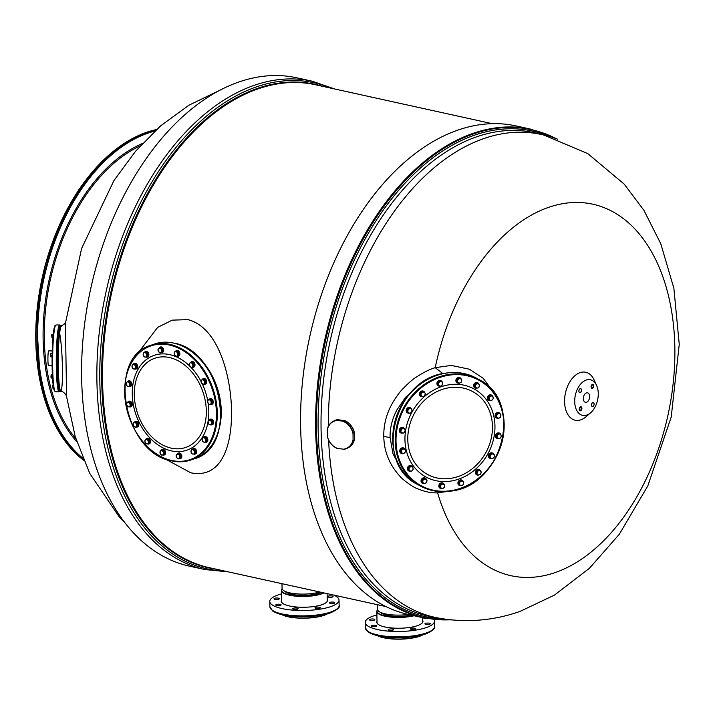 <?xml version="1.0" encoding="UTF-8"?>
<svg xmlns="http://www.w3.org/2000/svg" width="715" height="715" viewBox="0 0 715 715"><rect width="100%" height="100%" fill="white"/><g stroke="black" fill="none" stroke-linecap="round" stroke-linejoin="round"><path stroke-width="1.07" d="M124.884 522.736L119.065 516.614L89.786 473.473L75.182 436.516L66.584 396.673L65.396 323.466L81.59 248.498L113.944 180.555L135.618 151.187L160.678 125.822L188.966 105.185L220.131 90.126M66.611 396.923L65.852 394.537C63.376 391.9 61.633 390.873 60.632 391.463L60.695 391.212C63.555 389.21 62.831 349.769 59.613 332.993L60.641 326.782L62.116 325.781M61.034 391.48L60.221 390.962C57.45 388.477 56.905 349.921 59.041 333.387L60.158 327.175L61.544 325.352C61.517 326.281 66.549 322.626 65.53 322.608M60.641 326.782L65.449 322.903L60.641 326.782M59.613 332.993L59.041 333.458L59.613 332.993A33.042 3.083 -89.5 0 0 58.326 367.689A33.042 3.083 -89.5 0 0 60.695 391.212L60.105 390.605C57.754 392.91 56.86 344.979 59.041 333.458L60.132 327.345M164.2 458.422L190.771 472.794C221.007 478.97 232.161 446.759 231.535 410.383C230.856 374.83 217.986 327.086 187.831 319.614L172.226 320.15L157.684 327.363L136.047 355.614M219.076 429.045A59.282 43.222 -109.2 0 0 192.165 351.959M204.749 569.524L189.475 566.164A250.009 156.102 -77.6 0 1 83.521 333.61A250.009 156.102 -77.6 0 1 238.613 82.082A250.009 156.102 102.4 0 1 296.975 77.837L312.249 81.206A250.009 156.102 102.4 0 0 253.897 85.442A250.009 156.102 -77.6 0 0 98.795 336.98A250.009 156.102 -77.6 0 0 204.749 569.524L228.3 571.866M417.775 386.082L405.432 397.522L397.031 409.686C392.213 418.722 389.898 427.999 390.086 437.526L393 453.766L400.838 468.352M516.078 125.929A250.143 156.192 102.4 0 0 457.689 130.175A250.143 156.192 -77.6 0 0 302.499 381.846A250.143 156.192 -77.6 0 0 408.515 614.525L423.53 617.832A250.143 156.192 -77.6 0 1 317.514 385.153A250.143 156.192 -77.6 0 1 472.704 133.482A250.143 156.192 102.4 0 1 531.093 129.236L516.078 125.929M437.911 491.446L437.625 492.841A190.208 118.761 -77.6 0 0 555.403 572.483A190.208 118.761 102.4 0 0 674.835 347.052A190.208 118.761 102.4 0 0 548.396 207.422A190.208 118.761 -77.6 0 0 435.221 367.671C429.465 369.351 422.851 372.712 415.388 377.752C411.581 379.808 400.382 390.801 398.577 393.858C388.415 407.273 383.481 421.493 383.785 436.499C384.062 451.621 389.523 464.956 400.159 476.485C402.098 479.247 413.628 487.746 417.515 488.756C425.139 491.84 431.842 493.207 437.625 492.841L446.598 491.58M586.398 392.901A4.862 3.03 102.4 0 0 583.377 397.79A4.862 3.03 102.4 0 0 585.442 402.313A4.862 3.03 102.4 0 0 586.577 402.232A4.862 3.03 102.4 0 0 589.589 397.343A4.862 3.03 102.4 0 0 587.524 392.821A4.862 3.03 102.4 0 0 586.398 392.901M590.617 412.778L586.023 416.756A24.569 15.337 -77.6 0 1 580.911 419.812A24.569 15.337 -77.6 0 1 564.582 401.776A24.569 15.337 -77.6 0 1 580.008 372.667A24.569 15.337 -77.6 0 1 594.12 379.96L596.623 385.492A18.224 11.377 102.4 0 0 586.148 380.076A18.224 11.377 -77.6 0 0 574.708 401.678A18.224 11.377 -77.6 0 0 586.818 415.058A18.224 11.377 102.4 0 0 590.617 412.778A18.224 11.377 102.4 0 0 596.623 385.492M493.457 392.079L483.152 378.271L469.415 369.235L451.326 365.419L435.221 367.671L443.023 373.668M581.885 408.301A2.065 1.287 102.4 0 0 580.991 406.746A2.065 1.287 102.4 0 0 579.213 409.23A2.065 1.287 102.4 0 0 580.106 410.785A2.065 1.287 102.4 0 0 581.885 408.301M580.24 392.615A2.065 1.287 102.4 0 0 581.518 390.533A2.065 1.287 102.4 0 0 580.643 388.611A2.065 1.287 102.4 0 0 580.16 388.647A2.065 1.287 102.4 0 0 578.882 390.721A2.065 1.287 102.4 0 0 579.758 392.642A2.065 1.287 102.4 0 0 580.24 392.615M591.082 386.833A2.065 1.287 102.4 0 0 591.975 388.379A2.065 1.287 102.4 0 0 593.754 385.903A2.065 1.287 102.4 0 0 592.86 384.348A2.065 1.287 102.4 0 0 591.082 386.833M592.726 402.518A2.065 1.287 102.4 0 0 591.448 404.601A2.065 1.287 102.4 0 0 592.324 406.522A2.065 1.287 102.4 0 0 592.807 406.486A2.065 1.287 102.4 0 0 594.085 404.404A2.065 1.287 102.4 0 0 593.209 402.482A2.065 1.287 102.4 0 0 592.726 402.518M580.24 392.732C578.39 391.963 578.364 390.569 580.16 388.531C582.01 389.291 582.037 390.694 580.24 392.732L579.731 392.767M580.16 388.531L580.669 388.495M593.834 385.877L591.949 388.504L591.001 386.86L592.887 384.232L593.834 385.877M581.965 408.274L580.08 410.902L579.141 409.257L581.018 406.629L581.965 408.274M592.726 402.402C594.576 403.171 594.603 404.565 592.807 406.603C590.956 405.834 590.93 404.44 592.726 402.402L593.236 402.366M592.807 406.603L592.297 406.638M58.621 337.471A26.732 2.494 90.5 0 0 57.558 354.461M57.531 356.159A26.732 2.494 90.5 0 0 57.531 365.901A26.732 2.494 -89.5 0 0 57.933 375.518M58.264 379.316A26.732 2.494 -89.5 0 1 58.058 377.225M58.585 335.21L58.576 336.908M57.441 354.452L57.423 356.159M57.835 375.518L57.817 377.216M52.177 353.192L52.106 357.321M53.312 333.95L53.044 336.622M52.365 374.803L52.553 378.387M52.946 337.784L52.052 337.775L51.73 335.63L51.838 334.486L53.151 334.245M53.044 336.524L51.945 336.515M51.9 337.516L52.168 334.236M53.089 334.754L51.998 334.745M54.036 328.971L54.233 328.033M53.974 330.795L53.983 328.971M53.75 330.625L54.143 328.024M53.133 385.036L52.749 385.501L53.071 385.036M53.259 385.984L52.847 385.278M53.536 387.807L52.91 387.798L52.919 385.975M53.705 388.683L53.044 388.674L52.91 387.798M53.044 388.674L52.749 385.501M52.365 378.074L51.069 377.842L50.971 376.751L51.158 374.776L52.356 374.571M52.293 375.893L51.194 375.884M52.32 377.636L51.23 377.627M51.391 378.065L51.158 374.776M51.954 356.856L50.872 356.848L50.595 354.488L50.729 353.675L51.98 353.657M50.694 356.821L50.72 353.675L51.972 353.702M51.891 355.301L50.792 355.292M52.106 365.749L48.549 365.723A7.409 0.688 -89.5 0 1 47.932 360.387A7.409 0.688 90.5 0 1 48.674 350.895L52.24 350.931M319.766 592.002A22.111 6.203 178.9 0 1 295.742 593.772A22.111 6.203 178.9 0 1 282.059 588.302L281.969 583.681M408.247 614.462A22.111 6.203 178.9 0 1 377.511 609.332L377.422 604.693M133.106 364.471A2.914 2.127 70.8 0 1 134.107 363.524A2.914 2.127 70.8 0 1 135.01 363.479A2.914 2.127 70.8 0 1 137.226 366.169A2.914 2.127 70.8 0 1 136.029 369.029A2.914 2.127 70.8 0 1 135.117 369.074A2.914 2.127 70.8 0 1 134.786 368.967M134.304 363.461A2.914 2.127 70.8 0 1 134.5 363.381A2.914 2.127 70.8 0 1 135.403 363.336A2.914 2.127 70.8 0 1 137.62 366.026A2.914 2.127 70.8 0 1 136.422 368.886A2.914 2.127 70.8 0 1 136.216 368.94M127.556 381.479A2.914 2.127 70.8 0 1 128.271 380.988A2.914 2.127 70.8 0 1 128.325 380.961A2.914 2.127 70.8 0 1 131.247 383.079A2.914 2.127 70.8 0 1 130.193 386.493A2.914 2.127 70.8 0 1 130.13 386.511A2.914 2.127 70.8 0 1 129.326 386.547M128.602 380.872A2.914 2.127 70.8 0 1 128.664 380.845A2.914 2.127 70.8 0 1 128.718 380.827A2.914 2.127 70.8 0 1 131.64 382.936A2.914 2.127 70.8 0 1 130.586 386.35A2.914 2.127 70.8 0 1 130.523 386.368M127.771 402.107A2.914 2.127 70.8 0 1 128.012 401.794A2.914 2.127 70.8 0 1 128.655 401.365A2.914 2.127 70.8 0 1 131.417 402.929A2.914 2.127 70.8 0 1 131.229 406.442A2.914 2.127 70.8 0 1 130.577 406.871A2.914 2.127 70.8 0 1 129.236 406.764M128.861 401.312A2.914 2.127 70.8 0 1 129.049 401.222A2.914 2.127 70.8 0 1 131.81 402.795A2.914 2.127 70.8 0 1 131.623 406.308A2.914 2.127 70.8 0 1 130.97 406.728A2.914 2.127 70.8 0 1 130.774 406.79M134.268 422.404A2.914 2.127 70.8 0 1 135.215 421.555A2.914 2.127 70.8 0 1 137.691 422.645A2.914 2.127 70.8 0 1 138.254 425.836A2.914 2.127 70.8 0 1 137.137 427.061A2.914 2.127 70.8 0 1 136.082 427.07M135.421 421.501A2.914 2.127 70.8 0 1 135.609 421.421A2.914 2.127 70.8 0 1 138.084 422.502A2.914 2.127 70.8 0 1 138.647 425.693A2.914 2.127 70.8 0 1 137.53 426.927A2.914 2.127 70.8 0 1 137.334 426.98M146.226 439.001A2.914 2.127 70.8 0 1 146.95 438.492A2.914 2.127 70.8 0 1 150.141 441.727A2.914 2.127 70.8 0 1 148.872 443.997A2.914 2.127 70.8 0 1 147.987 444.042M147.156 438.429A2.914 2.127 70.8 0 1 147.344 438.349A2.914 2.127 70.8 0 1 150.525 441.593A2.914 2.127 70.8 0 1 149.265 443.854A2.914 2.127 70.8 0 1 149.069 443.917M161.072 450.513A2.914 2.127 70.8 0 1 162.073 449.583A2.914 2.127 70.8 0 1 165.067 451.719A2.914 2.127 70.8 0 1 163.994 455.089A2.914 2.127 70.8 0 1 162.591 454.955M162.269 449.529A2.914 2.127 70.8 0 1 162.457 449.449A2.914 2.127 70.8 0 1 165.46 451.576A2.914 2.127 70.8 0 1 164.379 454.955A2.914 2.127 70.8 0 1 164.182 455.008M177.454 453.775A2.914 2.127 70.8 0 1 178.267 453.149A2.914 2.127 70.8 0 1 180.761 454.266A2.914 2.127 70.8 0 1 180.189 458.655A2.914 2.127 70.8 0 1 179.268 458.699M178.473 453.096A2.914 2.127 70.8 0 1 178.661 453.015A2.914 2.127 70.8 0 1 181.154 454.132A2.914 2.127 70.8 0 1 180.582 458.521A2.914 2.127 70.8 0 1 180.386 458.574M192.299 449.243A2.914 2.127 70.8 0 1 193.086 448.645A2.914 2.127 70.8 0 1 194.846 449.002A2.914 2.127 70.8 0 1 196.268 451.844A2.914 2.127 70.8 0 1 195.007 454.15A2.914 2.127 70.8 0 1 193.819 454.105M193.291 448.591A2.914 2.127 70.8 0 1 193.479 448.511A2.914 2.127 70.8 0 1 195.24 448.859A2.914 2.127 70.8 0 1 196.661 451.71A2.914 2.127 70.8 0 1 195.401 454.016A2.914 2.127 70.8 0 1 195.195 454.07M203.266 437.705A2.914 2.127 70.8 0 1 204.267 436.758A2.914 2.127 70.8 0 1 205.169 436.713A2.914 2.127 70.8 0 1 207.386 439.403A2.914 2.127 70.8 0 1 206.188 442.263A2.914 2.127 70.8 0 1 205.277 442.308A2.914 2.127 70.8 0 1 204.946 442.201M204.463 436.704A2.914 2.127 70.8 0 1 204.66 436.615A2.914 2.127 70.8 0 1 205.562 436.57A2.914 2.127 70.8 0 1 207.779 439.26A2.914 2.127 70.8 0 1 206.581 442.12A2.914 2.127 70.8 0 1 206.376 442.183M209.397 419.785A2.914 2.127 70.8 0 1 210.103 419.294A2.914 2.127 70.8 0 1 210.165 419.276A2.914 2.127 70.8 0 1 213.088 421.385A2.914 2.127 70.8 0 1 212.024 424.799A2.914 2.127 70.8 0 1 211.962 424.817A2.914 2.127 70.8 0 1 211.166 424.853M210.433 419.178A2.914 2.127 70.8 0 1 210.496 419.151A2.914 2.127 70.8 0 1 210.559 419.133A2.914 2.127 70.8 0 1 213.481 421.251A2.914 2.127 70.8 0 1 212.418 424.665A2.914 2.127 70.8 0 1 212.355 424.683M208.825 399.649A2.914 2.127 70.8 0 1 209.057 399.336A2.914 2.127 70.8 0 1 209.709 398.916A2.914 2.127 70.8 0 1 212.471 400.48A2.914 2.127 70.8 0 1 212.284 403.993A2.914 2.127 70.8 0 1 211.631 404.422A2.914 2.127 70.8 0 1 210.29 404.315M209.915 398.854A2.914 2.127 70.8 0 1 210.103 398.773A2.914 2.127 70.8 0 1 212.864 400.346A2.914 2.127 70.8 0 1 212.677 403.85A2.914 2.127 70.8 0 1 212.024 404.279A2.914 2.127 70.8 0 1 211.828 404.332M202.202 379.567A2.914 2.127 70.8 0 1 203.149 378.718A2.914 2.127 70.8 0 1 205.625 379.808A2.914 2.127 70.8 0 1 206.188 382.999A2.914 2.127 70.8 0 1 205.071 384.223A2.914 2.127 70.8 0 1 204.016 384.232M203.355 378.664A2.914 2.127 70.8 0 1 203.543 378.584A2.914 2.127 70.8 0 1 206.018 379.665A2.914 2.127 70.8 0 1 206.581 382.856A2.914 2.127 70.8 0 1 205.464 384.089A2.914 2.127 70.8 0 1 205.268 384.143M190.691 362.299A2.914 2.127 70.8 0 1 191.414 361.79A2.914 2.127 70.8 0 1 194.605 365.034A2.914 2.127 70.8 0 1 193.336 367.296A2.914 2.127 70.8 0 1 192.451 367.34M191.62 361.736A2.914 2.127 70.8 0 1 191.808 361.647A2.914 2.127 70.8 0 1 194.998 364.891A2.914 2.127 70.8 0 1 193.729 367.153A2.914 2.127 70.8 0 1 193.533 367.215M175.309 351.628A2.914 2.127 70.8 0 1 176.301 350.69A2.914 2.127 70.8 0 1 179.295 352.826A2.914 2.127 70.8 0 1 178.223 356.204A2.914 2.127 70.8 0 1 176.82 356.07M176.507 350.636A2.914 2.127 70.8 0 1 176.694 350.556A2.914 2.127 70.8 0 1 179.688 352.692A2.914 2.127 70.8 0 1 178.616 356.061A2.914 2.127 70.8 0 1 178.41 356.115M159.284 347.758A2.914 2.127 70.8 0 1 160.097 347.124A2.914 2.127 70.8 0 1 162.6 348.25A2.914 2.127 70.8 0 1 162.019 352.629A2.914 2.127 70.8 0 1 161.098 352.674M160.303 347.07A2.914 2.127 70.8 0 1 160.491 346.99A2.914 2.127 70.8 0 1 162.993 348.107A2.914 2.127 70.8 0 1 162.412 352.495A2.914 2.127 70.8 0 1 162.216 352.549M144.493 352.227A2.914 2.127 70.8 0 1 145.288 351.628A2.914 2.127 70.8 0 1 147.049 351.986A2.914 2.127 70.8 0 1 148.47 354.837A2.914 2.127 70.8 0 1 147.21 357.134A2.914 2.127 70.8 0 1 146.012 357.098M145.485 351.574A2.914 2.127 70.8 0 1 145.672 351.494A2.914 2.127 70.8 0 1 147.442 351.852A2.914 2.127 70.8 0 1 148.863 354.694A2.914 2.127 70.8 0 1 147.594 357A2.914 2.127 70.8 0 1 147.397 357.053M134.062 369.217L136.869 367.948L136.815 365.374L135.019 363.694L132.212 364.963L132.007 366.33L132.927 368.457L134.062 369.217L135.805 368.323L135.761 365.74L133.964 364.069M136.815 365.374L135.761 365.74M136.869 367.948L135.805 368.323M134.626 364.99A2.324 1.698 -109.2 0 0 132.856 364.596A2.324 1.698 -109.2 0 0 132.007 366.33A2.324 1.698 -109.2 0 0 132.927 368.457A2.324 1.698 -109.2 0 0 134.706 368.851A2.324 1.698 -109.2 0 0 135.555 367.117A2.324 1.698 -109.2 0 0 134.626 364.99M129.004 386.654L130.059 386.288L131.265 384.518L130.434 381.971L128.396 381.184L127.341 381.551L126.135 383.32L126.966 385.877L129.004 386.654L130.21 384.885L129.379 382.337L127.341 381.551M130.434 381.971L129.379 382.337M131.265 384.518L130.21 384.885M128.128 382.024A2.324 1.698 -109.2 0 0 126.51 382.516A2.324 1.698 -109.2 0 0 126.314 384.679A2.324 1.698 -109.2 0 0 127.753 386.35A2.324 1.698 -109.2 0 0 129.37 385.859A2.324 1.698 -109.2 0 0 129.567 383.696A2.324 1.698 -109.2 0 0 128.128 382.024M130.05 406.629L131.104 406.254L131.587 403.886L130.103 401.741L127.082 402.339L126.6 404.717L128.083 406.853L130.05 406.629L130.532 404.252L129.049 402.116L127.082 402.339M130.103 401.741L129.049 402.116M131.587 403.886L130.532 404.252M127.833 402.313A2.324 1.698 -109.2 0 0 126.609 403.609A2.324 1.698 -109.2 0 0 127.109 405.87A2.324 1.698 -109.2 0 0 128.834 406.826A2.324 1.698 -109.2 0 0 130.059 405.521A2.324 1.698 -109.2 0 0 129.558 403.26A2.324 1.698 -109.2 0 0 127.833 402.313M135.439 427.293L138.093 425.711L137.772 423.101L135.868 421.698L133.213 423.271L133.526 425.89L135.439 427.293L137.039 426.077L136.717 423.468L134.813 422.065M137.772 423.101L136.717 423.468M138.093 425.711L137.039 426.077M133.776 422.753A2.324 1.698 -109.2 0 0 133.142 424.665A2.324 1.698 -109.2 0 0 134.25 426.667A2.324 1.698 -109.2 0 0 136.011 426.766A2.324 1.698 -109.2 0 0 136.645 424.853A2.324 1.698 -109.2 0 0 135.528 422.842A2.324 1.698 -109.2 0 0 133.776 422.753M147.925 444.069L148.979 443.702L149.962 441.691L148.89 439.233L145.788 439.153L144.805 441.155L145.878 443.613L147.925 444.069L148.908 442.058L147.835 439.6L145.788 439.153M148.89 439.233L147.835 439.6M149.962 441.691L148.908 442.058M145.065 440.234A2.324 1.698 -109.2 0 0 145.109 442.469A2.324 1.698 -109.2 0 0 146.664 443.926A2.324 1.698 -109.2 0 0 148.184 443.148A2.324 1.698 -109.2 0 0 148.139 440.914A2.324 1.698 -109.2 0 0 146.584 439.457A2.324 1.698 -109.2 0 0 145.065 440.234M163.628 454.633L164.682 454.257L164.906 451.764L163.243 449.842L160.321 450.781L160.097 453.274L161.76 455.196L163.628 454.633L163.851 452.13L162.189 450.209L160.321 450.781M163.243 449.842L162.189 450.209M164.906 451.764L163.851 452.13M159.981 452.103A2.324 1.698 -109.2 0 0 160.696 454.32A2.324 1.698 -109.2 0 0 162.457 454.999A2.324 1.698 -109.2 0 0 163.503 453.462A2.324 1.698 -109.2 0 0 162.788 451.254A2.324 1.698 -109.2 0 0 161.027 450.575A2.324 1.698 -109.2 0 0 159.981 452.103M178.75 458.878L181.217 457.001L180.645 454.4L178.652 453.292L176.185 455.169L176.757 457.77L178.75 458.878L180.162 457.368L179.59 454.767L177.597 453.668M180.645 454.4L179.59 454.767M181.217 457.001L180.162 457.368M176.239 456.554A2.324 1.698 -109.2 0 0 177.526 458.404A2.324 1.698 -109.2 0 0 179.224 458.208A2.324 1.698 -109.2 0 0 179.644 456.152A2.324 1.698 -109.2 0 0 178.357 454.293A2.324 1.698 -109.2 0 0 176.659 454.499A2.324 1.698 -109.2 0 0 176.239 456.554M194.274 454.088L195.329 453.712L196.071 451.505L194.784 449.19L191.709 449.449L190.968 451.657L192.255 453.971L194.274 454.088L195.016 451.88L193.729 449.556L191.709 449.449M194.784 449.19L193.729 449.556M196.071 451.505L195.016 451.88M191.379 452.899A2.324 1.698 -109.2 0 0 193.032 454.105A2.324 1.698 -109.2 0 0 194.417 453.06A2.324 1.698 -109.2 0 0 194.14 450.799A2.324 1.698 -109.2 0 0 192.487 449.583A2.324 1.698 -109.2 0 0 191.102 450.629A2.324 1.698 -109.2 0 0 191.379 452.899M204.222 442.451L207.028 441.191L206.975 438.608L205.178 436.928L202.372 438.197L202.166 439.564L203.087 441.691L204.222 442.451L205.965 441.557L205.92 438.983L204.124 437.303M206.975 438.608L205.92 438.983M207.028 441.191L205.965 441.557M203.087 441.691A2.324 1.698 -109.2 0 0 204.865 442.084A2.324 1.698 -109.2 0 0 205.714 440.351A2.324 1.698 -109.2 0 0 204.785 438.224A2.324 1.698 -109.2 0 0 203.015 437.83A2.324 1.698 -109.2 0 0 202.166 439.564A2.324 1.698 -109.2 0 0 203.087 441.691M210.836 424.969L211.89 424.594L213.097 422.824L212.275 420.277L210.237 419.491L209.182 419.857L207.967 421.627L208.798 424.183L210.836 424.969L212.042 423.2L211.22 420.643L209.182 419.857M212.275 420.277L211.22 420.643M213.097 422.824L212.042 423.2M209.584 424.656A2.324 1.698 -109.2 0 0 211.211 424.165A2.324 1.698 -109.2 0 0 211.399 422.002A2.324 1.698 -109.2 0 0 209.969 420.331A2.324 1.698 -109.2 0 0 208.342 420.822A2.324 1.698 -109.2 0 0 208.154 422.985A2.324 1.698 -109.2 0 0 209.584 424.656M211.104 404.172L212.158 403.805L212.641 401.437L211.157 399.292L208.137 399.891L207.663 401.16L208.163 403.421L209.138 404.404L211.104 404.172L211.586 401.803L210.103 399.658L208.137 399.891M211.157 399.292L210.103 399.658M212.641 401.437L211.586 401.803M209.888 404.368A2.324 1.698 -109.2 0 0 211.113 403.072A2.324 1.698 -109.2 0 0 210.612 400.811A2.324 1.698 -109.2 0 0 208.887 399.855A2.324 1.698 -109.2 0 0 207.663 401.16A2.324 1.698 -109.2 0 0 208.163 403.421A2.324 1.698 -109.2 0 0 209.888 404.368M203.373 384.456L206.018 382.874L205.706 380.264L203.793 378.861L201.147 380.443L201.46 383.052L203.373 384.456L204.964 383.24L204.651 380.63L202.738 379.227M206.018 382.874L204.964 383.24M205.706 380.264L204.651 380.63M203.936 383.928A2.324 1.698 -109.2 0 0 204.579 382.016A2.324 1.698 -109.2 0 0 203.462 380.014A2.324 1.698 -109.2 0 0 201.71 379.915A2.324 1.698 -109.2 0 0 201.067 381.828A2.324 1.698 -109.2 0 0 202.184 383.83A2.324 1.698 -109.2 0 0 203.936 383.928M192.389 367.367L193.443 367.001L194.426 364.99L193.363 362.532L190.253 362.451L189.278 364.453L190.342 366.911L192.389 367.367L193.372 365.356L192.308 362.907L190.253 362.451M194.426 364.99L193.372 365.356M193.363 362.532L192.308 362.907M192.648 366.446A2.324 1.698 -109.2 0 0 192.603 364.212A2.324 1.698 -109.2 0 0 191.048 362.755A2.324 1.698 -109.2 0 0 189.538 363.533A2.324 1.698 -109.2 0 0 189.573 365.767A2.324 1.698 -109.2 0 0 191.137 367.224A2.324 1.698 -109.2 0 0 192.648 366.446M177.865 355.739L178.92 355.373L179.134 352.879L177.481 350.949L174.549 351.887L174.21 353.219L174.925 355.427L175.988 356.311L177.865 355.739L178.08 353.246L176.426 351.315L174.549 351.887M179.134 352.879L178.08 353.246M177.481 350.949L176.426 351.315M177.74 354.577A2.324 1.698 -109.2 0 0 177.016 352.361A2.324 1.698 -109.2 0 0 175.255 351.682A2.324 1.698 -109.2 0 0 174.21 353.219A2.324 1.698 -109.2 0 0 174.925 355.427A2.324 1.698 -109.2 0 0 176.694 356.106A2.324 1.698 -109.2 0 0 177.74 354.577M160.589 352.853L163.056 350.985L162.475 348.375L160.482 347.276L158.015 349.143L158.596 351.753L160.589 352.853L162.001 351.351L161.42 348.741L159.427 347.642M163.056 350.985L162.001 351.351M162.475 348.375L161.42 348.741M161.474 350.127A2.324 1.698 -109.2 0 0 160.196 348.276A2.324 1.698 -109.2 0 0 158.489 348.473A2.324 1.698 -109.2 0 0 158.069 350.529A2.324 1.698 -109.2 0 0 159.356 352.388A2.324 1.698 -109.2 0 0 161.063 352.182A2.324 1.698 -109.2 0 0 161.474 350.127M146.477 357.071L147.531 356.705L148.273 354.497L146.986 352.173L143.903 352.432L143.17 354.64L144.448 356.964L146.477 357.071L147.21 354.863L145.931 352.549L143.903 352.432M148.273 354.497L147.21 354.863M146.986 352.173L145.931 352.549M146.343 353.782A2.324 1.698 -109.2 0 0 144.68 352.567A2.324 1.698 -109.2 0 0 143.304 353.621A2.324 1.698 -109.2 0 0 143.572 355.882A2.324 1.698 -109.2 0 0 145.234 357.098A2.324 1.698 -109.2 0 0 146.611 356.052A2.324 1.698 -109.2 0 0 146.343 353.782M337.346 419.669L344.836 420.635L343.683 421.251L336.935 420.465A14.944 12.593 -118.4 0 0 327.247 430.037L327.336 429.045A15.185 12.799 -118.4 0 1 333.056 421.403A15.185 12.799 -118.4 0 1 336.202 420.295L337.346 419.669A15.185 12.799 -118.4 0 0 334.209 420.786L333.056 421.403M347.481 448.135A15.185 12.799 -118.4 0 1 344.344 449.252L343.37 449.199A14.944 12.593 -118.4 0 0 353.067 439.627L353.013 432.334L354.157 431.717L354.354 439.877A15.185 12.799 -118.4 0 1 348.634 447.519L347.481 448.135A15.185 12.799 -118.4 0 0 353.201 440.503L354.354 439.877M343.37 449.199L336.854 448.287A15.185 12.799 -118.4 0 1 327.533 437.205L327.247 430.037M336.202 420.295L336.935 420.465M354.157 431.717A15.185 12.799 -118.4 0 0 344.836 420.635M353.067 439.627L353.201 440.503M352.915 433.326A14.944 12.593 -118.4 0 0 342.717 421.207M327.39 436.338A14.944 12.593 -118.4 0 0 337.596 448.457M353.013 432.334A15.185 12.799 -118.4 0 0 343.683 421.251M409.346 413.145A2.914 2.52 -61.1 0 1 406.558 409.972A2.914 2.52 -61.1 0 1 411.483 408.971M407.541 412.868A2.914 2.52 -61.1 0 1 408.757 407.443A2.914 2.52 -61.1 0 1 410.347 407.773M402.482 433.093A2.914 2.52 -61.1 0 1 401.097 427.928A2.914 2.52 -61.1 0 1 404.538 428.884M400.606 432.834A2.914 2.52 -61.1 0 1 400.829 427.785A2.914 2.52 -61.1 0 1 403.421 427.74M402.393 453.56A2.914 2.52 -61.1 0 1 400.659 449.047A2.914 2.52 -61.1 0 1 405.039 449.574M400.999 453.212A2.914 2.52 -61.1 0 1 403.68 448.037A2.914 2.52 -61.1 0 1 403.814 448.117M410.544 471.158A2.914 2.52 -61.1 0 1 407.756 467.735A2.914 2.52 -61.1 0 1 412.501 466.797M408.649 470.899A2.914 2.52 -61.1 0 1 411.331 465.724A2.914 2.52 -61.1 0 1 411.465 465.805M423.959 483.537A2.914 2.52 -61.1 0 1 422.654 478.46A2.914 2.52 -61.1 0 1 426.435 479.559M422.395 483.215A2.914 2.52 -61.1 0 1 422.386 478.317A2.914 2.52 -61.1 0 1 425.211 478.112M441.763 488.586A2.914 2.52 -61.1 0 1 439.984 483.885A2.914 2.52 -61.1 0 1 444.158 484.547M440.145 488.265A2.914 2.52 -61.1 0 1 439.716 483.742A2.914 2.52 -61.1 0 1 442.96 483.17M458.395 482.518L459.611 484.198A2.324 2.011 118.9 0 0 461.112 485.548L462.122 485.61L463.114 484.654L463.615 482.419L463.123 481.132L460.058 480.426L458.395 482.518L459.066 484.904L461.112 485.548A2.914 2.52 -61.1 0 1 458.673 481.365A2.914 2.52 -61.1 0 1 462.954 481.034M459.191 485.297A2.914 2.52 -61.1 0 1 461.872 480.123A2.914 2.52 -61.1 0 1 462.006 480.203M477.852 475.109A2.914 2.52 -61.1 0 1 475.85 471.319A2.914 2.52 -61.1 0 1 480.686 471.149L479.774 470.148L477.397 470.863L476.521 473.384L478.022 475.198L480.409 474.492L481.284 471.963L480.686 471.149A2.324 2.011 118.9 0 0 477.432 474.376A2.324 2.011 118.9 0 0 480.686 471.149M476.637 474.751A2.914 2.52 -61.1 0 1 479.318 469.576A2.914 2.52 -61.1 0 1 479.452 469.657M491.634 458.521A2.914 2.52 -61.1 0 1 488.854 455.348A2.914 2.52 -61.1 0 1 493.779 454.347M489.829 458.244A2.914 2.52 -61.1 0 1 491.044 452.818A2.914 2.52 -61.1 0 1 492.644 453.14M498.623 438.536A2.914 2.52 -61.1 0 1 497.247 433.37A2.914 2.52 -61.1 0 1 500.679 434.327M496.755 438.277A2.914 2.52 -61.1 0 1 499.436 433.102A2.914 2.52 -61.1 0 1 499.571 433.183M497.756 418.239A2.914 2.52 -61.1 0 1 496.022 413.735A2.914 2.52 -61.1 0 1 500.402 414.262M496.362 417.9A2.914 2.52 -61.1 0 1 499.043 412.725A2.914 2.52 -61.1 0 1 499.177 412.796M490.606 400.463A2.914 2.52 -61.1 0 1 487.818 397.04A2.914 2.52 -61.1 0 1 492.564 396.101M488.711 400.203A2.914 2.52 -61.1 0 1 491.393 395.029A2.914 2.52 -61.1 0 1 491.527 395.109M476.53 388.227A2.914 2.52 -61.1 0 1 475.234 383.142A2.914 2.52 -61.1 0 1 479.005 384.241M474.966 387.896A2.914 2.52 -61.1 0 1 474.966 382.999A2.914 2.52 -61.1 0 1 477.781 382.802M458.842 383.16A2.914 2.52 -61.1 0 1 457.064 378.458A2.914 2.52 -61.1 0 1 461.238 379.12M457.225 382.838A2.914 2.52 -61.1 0 1 456.796 378.315A2.914 2.52 -61.1 0 1 460.04 377.743M437.374 383.034L438.59 384.715A2.324 2.011 118.9 0 0 440.1 386.064L441.11 386.127L442.102 385.171L442.603 382.936L441.387 381.247L439.046 380.943L437.374 383.034L438.054 385.421L440.1 386.064A2.914 2.52 -61.1 0 1 437.66 381.873A2.914 2.52 -61.1 0 1 441.933 381.551M438.179 385.814A2.914 2.52 -61.1 0 1 440.86 380.639A2.914 2.52 -61.1 0 1 440.985 380.72M421.939 396.709A2.914 2.52 -61.1 0 1 419.937 392.919A2.914 2.52 -61.1 0 1 424.781 392.75L423.87 391.757L421.484 392.464L420.608 394.984L422.118 396.807L424.495 396.092L425.371 393.572L424.781 392.75A2.324 2.011 118.9 0 0 421.519 395.985A2.324 2.011 118.9 0 0 424.781 392.75M420.733 396.351A2.914 2.52 -61.1 0 1 423.414 391.177A2.914 2.52 -61.1 0 1 423.539 391.257M411.858 409.177L409.025 407.818L406.969 409.427L407.014 412.01L409.847 413.368L411.911 411.751L411.858 409.177L409.749 408.211L407.693 409.829L407.738 412.403M409.025 407.818L409.749 408.211M406.969 409.427L407.693 409.829M410.964 408.783A2.324 2.011 118.9 0 0 408.953 412.975A2.324 2.011 118.9 0 0 410.964 408.783M404.297 428.482L401.187 428.124L399.757 430.394L400.722 432.629L403.841 432.995L405.262 430.716L404.297 428.482L401.901 428.517L400.48 430.788L401.446 433.031M401.187 428.124L401.901 428.517M399.757 430.394L400.48 430.788M403.26 428.589A2.324 2.011 118.9 0 0 402.804 433.102A2.324 2.011 118.9 0 0 403.26 428.589M403.841 448.546L403.117 448.153L400.802 449.181L400.23 451.764L402.688 453.721L405.003 452.693L405.575 450.101L403.841 448.546L401.526 449.583L400.954 452.166L402.688 453.721M400.802 449.181L401.526 449.583M400.23 451.764L400.954 452.166M402.84 449.154A2.324 2.011 118.9 0 0 404.002 453.292A2.324 2.011 118.9 0 0 402.84 449.154M412.796 466.958L409.829 465.921L407.952 467.789L408.31 470.291L411.277 471.328L413.154 469.469L412.796 466.958L410.553 466.323L408.667 468.191L409.034 470.693M409.829 465.921L410.553 466.323M407.952 467.789L408.667 468.191M409.767 467.342A2.324 2.011 118.9 0 0 412.376 470.488A2.324 2.011 118.9 0 0 409.767 467.342M425.818 478.719L422.69 478.693L421.528 481.115L423.495 483.555L425.908 483.179L427.07 480.757L425.818 478.719L423.414 479.095L422.252 481.508L423.495 483.555M422.69 478.693L423.414 479.095M421.528 481.115L422.252 481.508M422.994 480.391A2.324 2.011 118.9 0 0 426.649 482.062A2.324 2.011 118.9 0 0 422.994 480.391M442.674 483.59L441.95 483.188L439.743 484.52L439.475 487.121L442.138 488.792L444.346 487.46L444.614 484.859L442.674 483.59L440.467 484.922L440.199 487.523L442.138 488.792M439.743 484.52L440.467 484.922M439.475 487.121L440.199 487.523M440.494 486.307A2.324 2.011 118.9 0 0 444.641 486.245A2.324 2.011 118.9 0 0 440.494 486.307M460.058 480.426L460.782 480.829L460.102 481.955A2.324 2.011 118.9 0 0 459.611 484.198L459.781 485.306M463.123 481.132L462.113 481.07A2.324 2.011 118.9 0 0 460.102 481.955L459.11 482.911M461.112 485.548A2.324 2.011 118.9 0 0 462.113 481.07L460.782 480.829M479.774 470.148L479.05 469.755L476.673 470.461L475.797 472.99L478.022 475.198M475.797 472.99L476.521 473.384M476.673 470.461L477.397 470.863M494.154 454.552L491.321 453.194L489.257 454.803L489.31 457.377L492.143 458.744L494.199 457.126L494.154 454.552L492.045 453.587L489.981 455.205L490.034 457.779M489.257 454.803L489.981 455.205M491.321 453.194L492.045 453.587M491.241 458.351A2.324 2.011 118.9 0 0 493.252 454.159A2.324 2.011 118.9 0 0 491.241 458.351M500.446 433.925L497.327 433.567L495.906 435.837L496.871 438.072L499.982 438.438L501.412 436.159L500.446 433.925L498.051 433.96L496.621 436.239L497.595 438.474M495.906 435.837L496.621 436.239M497.327 433.567L498.051 433.96M498.945 438.545A2.324 2.011 118.9 0 0 499.41 434.032A2.324 2.011 118.9 0 0 498.945 438.545M499.204 413.234L498.48 412.832L496.165 413.869L495.593 416.452L498.051 418.409L500.366 417.372L500.938 414.789L499.204 413.234L496.889 414.262L496.317 416.845L498.051 418.409M495.593 416.452L496.317 416.845M496.165 413.869L496.889 414.262M499.365 417.98A2.324 2.011 118.9 0 0 498.203 413.833A2.324 2.011 118.9 0 0 499.365 417.98M492.858 396.262L489.891 395.225L488.014 397.093L488.372 399.596L491.339 400.632L493.225 398.764L492.858 396.262L490.615 395.627L488.729 397.486L489.096 399.998M488.014 397.093L488.729 397.486M489.891 395.225L490.615 395.627M492.438 399.792A2.324 2.011 118.9 0 0 489.829 396.646A2.324 2.011 118.9 0 0 492.438 399.792M478.398 383.401L475.261 383.374L474.099 385.796L476.074 388.236L478.478 387.861L479.64 385.448L478.398 383.401L475.984 383.776L474.823 386.198L476.074 388.236M474.099 385.796L474.823 386.198M475.261 383.374L475.984 383.776M479.22 386.744A2.324 2.011 118.9 0 0 475.564 385.072A2.324 2.011 118.9 0 0 479.22 386.744M459.754 378.163L459.03 377.761L456.822 379.093L456.554 381.703L459.218 383.365L461.425 382.033L461.693 379.433L459.754 378.163L457.546 379.495L457.278 382.096L459.218 383.365M456.554 381.703L457.278 382.096M456.822 379.093L457.546 379.495M461.72 380.818A2.324 2.011 118.9 0 0 457.573 380.881A2.324 2.011 118.9 0 0 461.72 380.818M439.046 380.943L439.77 381.345L439.09 382.471A2.324 2.011 118.9 0 0 438.59 384.715L438.769 385.823M442.102 381.649L441.092 381.587A2.324 2.011 118.9 0 0 439.09 382.471L438.098 383.428M440.1 386.064A2.324 2.011 118.9 0 0 441.092 381.587L439.77 381.345M423.87 391.757L423.146 391.355L420.769 392.061L419.893 394.591L422.118 396.807M419.893 394.591L420.608 394.984M420.769 392.061L421.484 392.464M327.47 613.81A25.517 7.159 178.9 0 1 324.002 615.347A25.517 7.159 178.9 0 1 281.862 614.686M327.157 613.89A25.758 7.23 178.9 0 1 324.19 615.15A25.758 7.23 178.9 0 1 282.184 614.757M285.535 591.895A19.439 5.452 178.9 0 1 285.07 591.35M321.169 592.315A19.68 5.523 178.9 0 1 319.167 593.137A19.68 5.523 178.9 0 1 300.246 595.3A19.68 5.523 178.9 0 1 285.41 591.797A19.68 5.523 178.9 0 1 284.936 591.287M323.949 592.923A22.844 6.408 178.9 0 1 321.571 593.906A22.844 6.408 178.9 0 1 296.359 596.212A22.844 6.408 178.9 0 1 281.37 590.492A22.844 6.408 178.9 0 1 282.13 588.794M323.43 592.807A22.594 6.337 178.9 0 1 321.384 593.629A22.594 6.337 178.9 0 1 294.115 595.675A22.594 6.337 178.9 0 1 282.148 588.829M327.229 599.402A23.086 6.48 178.9 0 1 327.488 600.332A23.086 6.48 178.9 0 1 321.965 604.675A23.086 6.48 -1.1 0 1 296.484 606.999A23.086 6.48 -1.1 0 1 281.335 601.217A23.086 6.48 -1.1 0 1 281.558 600.278M278.421 598.142A2.672 0.751 -1.1 0 0 275.561 598.08A2.672 0.751 -1.1 0 0 274.006 598.795A2.672 0.751 -1.1 0 0 274.944 599.34A2.672 0.751 -1.1 0 0 277.804 599.402A2.672 0.751 -1.1 0 0 279.351 598.687A2.672 0.751 -1.1 0 0 278.421 598.142M278.224 604.211A2.672 0.751 -1.1 0 0 275.767 605.006A2.672 0.751 -1.1 0 0 278.644 605.694A2.672 0.751 -1.1 0 0 281.111 604.899A2.672 0.751 -1.1 0 0 278.224 604.211M293.373 608.268A2.672 0.751 -1.1 0 0 292.73 608.769A2.672 0.751 -1.1 0 0 294.491 609.439A2.672 0.751 -1.1 0 0 297.44 609.171A2.672 0.751 -1.1 0 0 298.075 608.671A2.672 0.751 -1.1 0 0 296.323 608A2.672 0.751 -1.1 0 0 293.373 608.268M314.984 607.938A2.672 0.751 -1.1 0 0 317.764 608.581A2.672 0.751 -1.1 0 0 320.32 607.786A2.672 0.751 -1.1 0 0 320.311 607.723A2.672 0.751 -1.1 0 0 317.54 607.089A2.672 0.751 -1.1 0 0 314.975 607.884A2.672 0.751 -1.1 0 0 314.984 607.938M330.401 603.415A2.672 0.751 -1.1 0 0 333.262 603.478A2.672 0.751 -1.1 0 0 334.808 602.763A2.672 0.751 -1.1 0 0 333.869 602.209A2.672 0.751 -1.1 0 0 331.009 602.155A2.672 0.751 -1.1 0 0 329.463 602.861A2.672 0.751 -1.1 0 0 330.401 603.415M330.589 597.347A2.672 0.751 -1.1 0 0 333.056 596.551A2.672 0.751 -1.1 0 0 330.169 595.854A2.672 0.751 -1.1 0 0 327.711 596.65A2.672 0.751 -1.1 0 0 330.589 597.347M269.895 606.803L272.898 611.236C277.956 613.971 283.944 615.606 290.862 616.16C305.931 617.492 319.087 616.419 330.312 612.925C337.283 609.841 340.224 607.357 339.133 605.471A34.624 9.715 178.9 0 1 330.839 611.986A34.624 9.715 178.9 0 1 292.623 615.481A34.624 9.715 178.9 0 1 269.895 606.803L269.787 601.44A34.624 9.715 -1.1 0 1 278.081 594.934A34.624 9.715 178.9 0 1 281.433 593.915M333.655 595.059A34.624 9.715 178.9 0 1 339.026 600.108A34.624 9.715 178.9 0 1 330.741 606.624A34.624 9.715 -1.1 0 1 292.515 610.11A34.624 9.715 -1.1 0 1 269.787 601.44M422.931 634.786A25.517 7.159 178.9 0 1 419.455 636.332A25.517 7.159 178.9 0 1 377.323 635.662M422.619 634.875A25.758 7.23 178.9 0 1 419.634 636.135A25.758 7.23 178.9 0 1 377.636 635.742M380.997 612.88A19.439 5.452 178.9 0 1 380.568 612.389M411.098 615.097A19.68 5.523 178.9 0 1 380.872 612.773A19.68 5.523 178.9 0 1 380.443 612.326M414.083 615.749A22.844 6.408 178.9 0 1 389.916 617A22.844 6.408 178.9 0 1 376.823 611.468A22.844 6.408 178.9 0 1 377.583 609.788M413.377 615.597A22.594 6.337 178.9 0 1 387.512 616.366A22.594 6.337 178.9 0 1 377.592 609.824M422.681 620.388A23.086 6.48 178.9 0 1 422.949 621.317A23.086 6.48 178.9 0 1 417.408 625.661A23.086 6.48 -1.1 0 1 391.936 627.985A23.086 6.48 -1.1 0 1 376.787 622.202A23.086 6.48 -1.1 0 1 377.011 621.264M373.882 619.119A2.672 0.751 -1.1 0 0 371.022 619.056A2.672 0.751 -1.1 0 0 369.476 619.771A2.672 0.751 -1.1 0 0 370.406 620.316A2.672 0.751 -1.1 0 0 373.266 620.379A2.672 0.751 -1.1 0 0 374.821 619.664A2.672 0.751 -1.1 0 0 373.882 619.119M373.677 625.187A2.672 0.751 -1.1 0 0 371.219 625.982A2.672 0.751 -1.1 0 0 374.097 626.68A2.672 0.751 -1.1 0 0 376.564 625.884A2.672 0.751 -1.1 0 0 373.677 625.187M388.817 629.254A2.672 0.751 -1.1 0 0 388.173 629.754A2.672 0.751 -1.1 0 0 389.925 630.424A2.672 0.751 -1.1 0 0 392.884 630.156A2.672 0.751 -1.1 0 0 393.518 629.647A2.672 0.751 -1.1 0 0 391.766 628.977A2.672 0.751 -1.1 0 0 388.817 629.254M410.428 628.923A2.672 0.751 -1.1 0 0 413.207 629.566A2.672 0.751 -1.1 0 0 415.764 628.771A2.672 0.751 -1.1 0 0 415.755 628.708A2.672 0.751 -1.1 0 0 412.984 628.074A2.672 0.751 -1.1 0 0 410.419 628.869A2.672 0.751 -1.1 0 0 410.428 628.923M425.854 624.401A2.672 0.751 -1.1 0 0 428.714 624.463A2.672 0.751 -1.1 0 0 430.26 623.748A2.672 0.751 -1.1 0 0 429.322 623.203A2.672 0.751 -1.1 0 0 426.462 623.14A2.672 0.751 -1.1 0 0 424.916 623.855A2.672 0.751 -1.1 0 0 425.854 624.401M423.209 617.76A2.672 0.751 -1.1 0 0 425.97 618.332M365.356 627.788L368.341 632.203C373.659 635.027 379.79 636.69 386.735 637.19C401.678 638.45 414.682 637.36 425.756 633.91C432.745 630.827 435.685 628.342 434.586 626.456A34.624 9.715 178.9 0 1 426.283 632.972A34.624 9.715 178.9 0 1 388.066 636.457A34.624 9.715 178.9 0 1 365.356 627.788L365.249 622.425A34.624 9.715 -1.1 0 1 373.552 615.91A34.624 9.715 178.9 0 1 376.894 614.9M434.014 619.548A34.624 9.715 178.9 0 1 434.488 621.094A34.624 9.715 178.9 0 1 426.185 627.609A34.624 9.715 -1.1 0 1 387.968 631.095A34.624 9.715 -1.1 0 1 365.249 622.425M156.531 129.504A176.158 109.994 102.4 0 0 146.45 132.364A176.158 109.994 -77.6 0 0 40.701 285.401A176.158 109.994 -77.6 0 0 83.709 460.299M155.798 130.175A176.158 109.994 102.4 0 0 147.558 132.606A176.158 109.994 -77.6 0 0 42.087 284.248A176.158 109.994 -77.6 0 0 83.333 459.388M154.851 131.059A175.675 109.69 102.4 0 0 147.942 133.151A175.675 109.69 -77.6 0 0 42.954 283.381A175.675 109.69 -77.6 0 0 82.833 458.181M41.032 385.725A175.675 109.69 -77.6 0 1 86.479 179.268M76.8 441.682A167.185 104.39 -77.6 0 1 49.228 279.297A167.185 104.39 -77.6 0 1 142.437 143.501M75.844 438.661A166.103 103.711 -77.6 0 1 50.39 279.556A166.103 103.711 -77.6 0 1 140.301 145.833M385.921 606.561L209.209 567.665A247.229 154.369 -77.6 0 1 104.426 337.695A247.229 154.369 -77.6 0 1 257.802 88.964A247.229 154.369 102.4 0 1 315.512 84.763L492.224 123.668M216.413 569.247A247.569 154.574 -77.6 0 1 102.987 343.897A247.569 154.574 -77.6 0 1 257.159 88.499A247.569 154.574 102.4 0 1 322.715 86.354M224.921 571.124A248.874 155.396 -77.6 0 1 100.529 351.458A248.874 155.396 -77.6 0 1 256.086 87.016A248.874 155.396 102.4 0 1 331.224 88.222M556.341 138.746A249.794 155.968 102.4 0 0 473.366 133.964A249.794 155.968 -77.6 0 0 316.87 405.843A249.794 155.968 -77.6 0 0 450.441 619.798M549.826 136.681A248.641 155.244 102.4 0 0 474.26 135.26A248.641 155.244 -77.6 0 0 318.819 399.882A248.641 155.244 -77.6 0 0 443.675 618.94M328.283 426.444A247.229 154.369 -77.6 0 1 483.581 138.665A247.229 154.369 102.4 0 1 543.874 135.072L536.786 133.303A247.435 154.494 102.4 0 0 476.44 136.896A247.435 154.494 -77.6 0 0 322.733 387.932A247.435 154.494 -77.6 0 0 430.412 616.527L437.58 617.903A247.229 154.369 -77.6 0 1 328.614 440.074M383.785 436.499L390.086 437.526M416.818 387.941L416.246 387.342A59.282 51.185 118.9 0 0 393.098 431.199M60.695 325.924A32.801 3.057 90.5 0 0 56.977 367.608A32.801 3.057 -89.5 0 0 60.149 390.864M54.885 391.168A32.801 3.057 -89.5 0 1 52.141 367.599C51.936 352.602 52.454 340.447 53.679 331.108C55.01 323.305 55.27 325.942 56.047 324.959L59.676 324.994A33.408 3.11 90.5 0 0 56.315 367.769A33.408 3.11 -89.5 0 0 59.095 391.811L60.203 390.944M55.448 325.566A32.801 3.057 90.5 0 0 52.141 367.564M56.047 324.959A33.408 3.11 90.5 0 0 52.687 367.742A33.408 3.11 -89.5 0 0 55.466 391.775L59.095 391.811M194.56 458.708A60.748 44.285 -109.2 0 0 219.621 399.113A60.748 44.285 -109.2 0 0 173.423 343.066A60.748 44.285 70.8 0 0 154.529 344.004C160.562 341.922 166.908 341.609 173.566 343.048C221.722 350.216 239.418 446.795 194.56 458.708L190.95 459.968A60.748 44.285 -109.2 0 0 216.002 400.373A60.748 44.285 -109.2 0 0 169.812 344.326A60.748 44.285 70.8 0 0 150.919 345.265L154.529 344.004M172.047 460.907A60.748 44.285 -109.2 0 0 190.95 459.968C184.917 462.051 178.571 462.364 171.913 460.925C123.758 453.766 106.052 357.169 150.919 345.265M171.645 460.46A60.14 43.838 -109.2 0 0 216.413 412.85A60.14 43.838 -109.2 0 0 169.428 345.041A60.14 43.838 70.8 0 0 124.66 392.651A60.14 43.838 70.8 0 0 171.645 460.46M207.985 422.091A50.166 36.572 -109.2 0 1 171.466 450.897A50.166 36.572 70.8 0 1 132.266 394.331A50.166 36.572 70.8 0 1 169.616 354.613A50.166 36.572 -109.2 0 1 189.743 366.107M208.137 421.171A50.166 36.572 -109.2 0 0 208.181 403.448M207.752 400.811A50.166 36.572 -109.2 0 0 202.274 383.901M201.049 381.444A50.166 36.572 -109.2 0 0 190.753 367.108M171.171 448.135A47.208 34.409 70.8 0 1 134.295 394.912A47.208 34.409 70.8 0 1 169.428 357.536A47.208 34.409 -109.2 0 1 206.313 410.768A47.208 34.409 -109.2 0 1 171.171 448.135M476.574 378.244A60.748 52.436 118.9 0 0 446.097 373.123A60.748 52.436 -61.1 0 0 394.76 422.619A60.748 52.436 -61.1 0 0 417.855 484.6C372.488 463.275 394.099 378.029 446.017 373.105C457.046 371.46 467.235 373.176 476.574 378.244L479.05 379.602A60.748 52.436 118.9 0 0 448.564 374.49A60.748 52.436 -61.1 0 0 397.227 423.977A60.748 52.436 -61.1 0 0 420.331 485.959L417.855 484.6M450.808 491.08A60.748 52.436 118.9 0 0 502.145 441.584A60.748 52.436 118.9 0 0 479.05 379.602C524.417 400.918 502.806 486.173 450.888 491.098C439.859 492.742 429.67 491.026 420.331 485.959A60.748 52.436 -61.1 0 0 450.808 491.08M451.067 490.642A60.14 51.918 118.9 0 0 503.896 424.522A60.14 51.918 118.9 0 0 448.85 375.223A60.14 51.918 -61.1 0 0 396.021 441.343A60.14 51.918 -61.1 0 0 451.067 490.642M450.879 481.079A50.166 43.311 -61.1 0 1 404.958 439.948A50.166 43.311 -61.1 0 1 449.029 384.786A50.166 43.311 118.9 0 1 494.95 425.917A50.166 43.311 118.9 0 1 450.879 481.079M450.986 478.317A47.208 40.755 -61.1 0 1 407.782 439.627A47.208 40.755 -61.1 0 1 449.243 387.718A47.208 40.755 118.9 0 1 492.456 426.417A47.208 40.755 118.9 0 1 450.986 478.317M329.937 612.943A33.408 9.375 178.9 0 1 296.859 616.571A33.408 9.375 178.9 0 1 272.111 610.136M425.389 633.928A33.408 9.375 178.9 0 1 392.312 637.548A33.408 9.375 178.9 0 1 367.573 631.122M83.735 460.344L62.491 437.705L49.442 413.181L40.523 384.071L36.331 316.986L45.152 265.211L59.345 225.073L78.936 189.502L102.763 160.625L129.406 140.149L146.298 132.364L156.567 129.478M312.249 81.206L334.602 88.964M531.093 129.236L557.512 139.157M423.53 617.832L451.683 619.923M543.874 135.072L587.694 153.546L624.195 184.104L643.938 210.38L660.749 243.627L673.879 288.324L679.25 344.326L671.224 417.033L647.817 485.905L619.315 534.248L589.482 568.246L554.482 595.077L520.011 611.423C493.1 620.852 465.617 623.015 437.58 617.903M59.676 324.994L60.748 325.852M55.466 391.775L54.072 390.113L53.196 385.528L52.132 367.582M58.13 377.225L57.674 377.216M57.754 356.159L57.28 356.159M57.79 354.461L57.298 354.452M281.594 602.155L281.37 590.492M327.264 601.279L327.113 593.62M339.133 605.471L339.026 600.108M377.046 623.131L376.823 611.468M422.717 622.256L422.637 617.635M434.586 626.456L434.488 621.094"/></g></svg>
